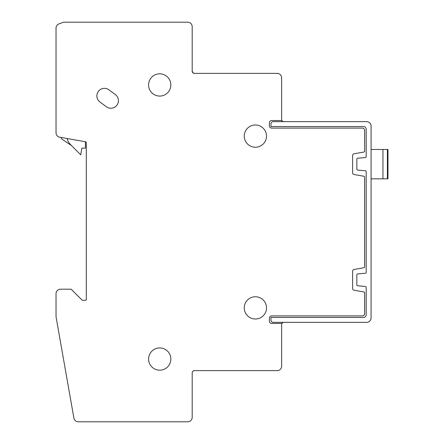 <?xml version="1.0" encoding="UTF-8"?>
<svg xmlns="http://www.w3.org/2000/svg" width="444" height="444" viewBox="0 0 444 444"><rect width="100%" height="100%" fill="white"/><g stroke="black" fill="none" stroke-linecap="round" stroke-linejoin="round"><path stroke-width="0.67" d="M283.866 121.656A2.226 2.226 0 0 1 281.94 120.54L271.628 120.54A2.226 2.226 0 0 0 269.403 122.766L269.403 125.885A2.226 2.226 0 0 0 271.628 128.105L362.404 128.105A2.226 2.226 0 0 1 364.629 130.331L364.629 151.165A0.888 0.888 0 0 1 363.897 152.042L354.084 153.774A1.782 1.782 0 0 0 352.614 155.528L352.614 172.777A1.782 1.782 0 0 0 354.084 174.531L363.897 176.257A0.888 0.888 0 0 1 364.629 177.134L364.629 266.866A0.888 0.888 0 0 1 363.897 267.743L354.084 269.469A1.782 1.782 0 0 0 352.614 271.223L352.614 288.472A1.782 1.782 0 0 0 354.084 290.226L363.897 291.958A0.888 0.888 0 0 1 364.629 292.835L364.629 313.669A2.226 2.226 0 0 1 362.404 315.895L271.628 315.895A2.226 2.226 0 0 0 269.403 318.115L269.403 321.234A2.226 2.226 0 0 0 271.628 323.46L281.94 323.46A2.226 2.226 0 0 0 281.64 324.57L281.64 366.178A4.451 4.451 0 0 1 277.189 370.629L194.422 370.629L193.262 370.951L192.48 371.767M193.268 73.049L194.417 73.371L277.189 73.371A4.451 4.451 0 0 1 281.64 77.822L281.64 119.43A2.226 2.226 0 0 0 281.94 120.54M194.422 370.629A2.226 2.226 0 0 0 192.197 372.849L192.197 417.349A4.451 4.451 0 0 1 187.745 421.8L78.283 421.8A4.451 4.451 0 0 1 73.898 418.12L56.099 317.166A4.451 4.451 0 0 1 56.033 316.394L56.033 293.645A4.451 4.451 0 0 1 60.478 289.194L70.79 289.194A0.888 0.888 0 0 1 71.423 289.455L82.023 300.055A0.888 0.888 0 0 0 82.651 300.316L85.398 300.316A0.888 0.888 0 0 0 86.291 299.428L86.291 142.646A0.888 0.888 0 0 0 85.553 141.775A0.888 0.888 0 0 1 86.291 142.646M85.553 141.775L59.707 137.213A4.451 4.451 0 0 1 56.033 132.834L56.033 28.072A4.451 4.451 0 0 1 58.958 23.887L63.597 22.2L187.745 22.2A4.451 4.451 0 0 1 192.197 26.651L192.197 71.151A2.226 2.226 0 0 0 194.422 73.371L197.092 73.371M371.084 126.107L371.084 317.893A4.451 4.451 0 0 1 366.633 322.344L273.182 322.344A2.226 2.226 0 0 1 270.962 320.118L270.962 317.449L363.519 317.449A2.67 2.67 0 0 0 366.189 314.779L366.189 287.34A0.888 0.888 0 0 0 365.373 286.452L357.653 285.775A0.888 0.888 0 0 1 356.843 284.893L356.843 274.808A0.888 0.888 0 0 1 357.653 273.92L365.373 273.243A0.888 0.888 0 0 0 366.189 272.361L366.189 171.639A0.888 0.888 0 0 0 365.373 170.757L357.653 170.08A0.888 0.888 0 0 1 356.843 169.192L356.843 159.107A0.888 0.888 0 0 1 357.653 158.225L365.373 157.548A0.888 0.888 0 0 0 366.189 156.66L366.189 129.221A2.67 2.67 0 0 0 363.519 126.551L270.962 126.551L270.962 123.882A2.226 2.226 0 0 1 273.182 121.656L366.633 121.656A4.451 4.451 0 0 1 371.084 126.107M115.368 94.594A7.565 7.565 0 0 1 116.95 105.173A7.565 7.565 0 0 1 106.371 106.754L99.928 101.992A7.565 7.565 0 0 1 98.346 91.409A7.565 7.565 0 0 1 108.93 89.832L115.368 94.594M192.23 372.483L192.308 372.15M192.707 371.428L193.406 370.873M70.79 289.194L60.478 289.194M159.712 96.071A11.122 11.122 0 0 1 150.078 79.382A11.122 11.122 0 0 1 169.347 79.382A11.122 11.122 0 0 1 159.712 96.071M159.712 370.179A11.122 11.122 0 0 1 150.078 353.496A11.122 11.122 0 0 1 169.347 353.496A11.122 11.122 0 0 1 159.712 370.179M255.383 319.008A11.122 11.122 0 0 1 245.748 302.32A11.122 11.122 0 0 1 265.018 302.32A11.122 11.122 0 0 1 255.383 319.008M255.383 147.242A11.122 11.122 0 0 1 245.748 130.553A11.122 11.122 0 0 1 265.018 130.553A11.122 11.122 0 0 1 255.383 147.242M56.033 304.767L56.033 293.645M82.651 300.316A0.888 0.888 0 0 1 82.023 300.055M59.707 137.213L60.961 137.435A2.67 2.67 0 0 0 62.099 139.216L71.517 145.599M56.033 132.834L56.033 67.677M193.268 73.055L192.197 71.151M281.94 323.46A2.226 2.226 0 0 1 283.866 322.344M85.398 141.747L85.398 148.13L81.84 148.13L80.725 154.806L70.618 144.7A13.348 13.348 0 0 1 67.116 138.522M192.208 71.379L192.374 72.017M387.407 178.838L371.084 178.838M387.39 178.838L387.39 149.467L371.084 149.467M382.95 149.467L382.95 178.838M387.967 149.467L387.967 178.838"/></g></svg>
